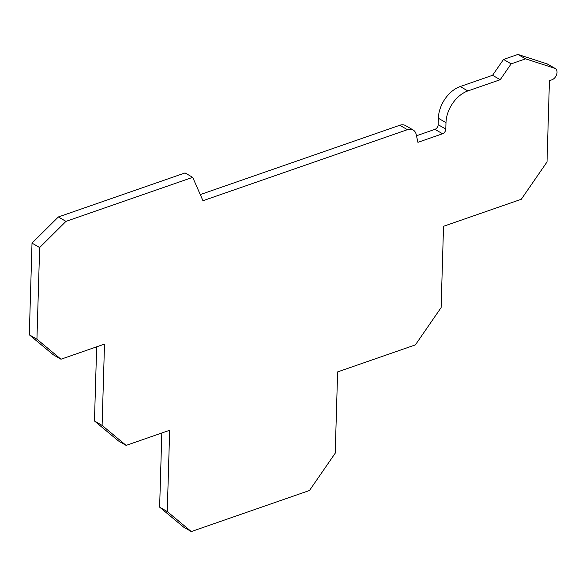 <?xml version="1.0" encoding="UTF-8"?>
<svg xmlns="http://www.w3.org/2000/svg" width="586" height="586" viewBox="0 0 586 586"><rect width="100%" height="100%" fill="white"/><g stroke="black" fill="none" stroke-linecap="round" stroke-linejoin="round"><path stroke-width="0.88" d="M191.292 531.568L309.481 490.497L335.214 453.205L337.624 371.905L415.386 344.89L441.119 307.591L443.529 226.291L521.284 199.277L547.016 161.978L549.434 80.685L551.887 79.828A6.431 4.388 120 0 0 556.7 74.349A6.431 4.388 120 0 0 555.272 68.533A6.431 4.388 120 0 0 554.693 68.269L525.569 58.849L511.146 63.859L500.21 79.711L467.862 90.947A27.337 18.649 120 0 0 445.99 122.65L438.357 118.24L438.167 124.686L445.8 129.096A4.021 2.74 -60 0 1 442.584 133.762L417.928 142.325L416.199 134.502A12.057 8.226 120 0 0 413.137 129.975A12.057 8.226 120 0 0 407.424 129.674L202.954 200.72L192.691 177.346L65.976 221.376L39.65 247.541L36.933 339.221L60.966 359.225L104.506 344.092L102.096 425.392L126.129 445.397L169.669 430.263L167.259 511.563L191.292 531.568L183.66 527.151L159.626 507.146L167.259 511.563M416.478 135.769L434.951 129.345A4.021 2.74 120 0 0 438.167 124.686M407.424 129.674L399.791 125.258A12.057 8.226 -60 0 1 405.505 125.565L413.137 129.975M399.791 125.258L200.266 194.589M192.691 177.346L185.059 172.936L58.344 216.966L32.018 243.124L39.65 247.541M36.933 339.221L29.3 334.811L32.018 243.124M29.3 334.811L53.333 354.816L60.966 359.225M96.661 346.817L94.463 420.975L118.497 440.98L126.129 445.397M161.824 432.988L159.626 507.146M511.146 63.859L503.513 59.442L517.936 54.432L547.06 63.859A6.431 4.388 -60 0 1 547.639 64.116L555.272 68.533M503.513 59.442L492.577 75.294L460.23 86.538A27.337 18.649 -60 0 0 438.357 118.24M445.99 122.65L445.8 129.096M492.577 75.294L500.21 79.711M525.569 58.849L517.936 54.432M94.463 420.975L102.096 425.392M58.344 216.966L65.976 221.376M434.951 129.345L442.584 133.762M467.862 90.947L460.23 86.538M547.06 63.859L554.693 68.269"/></g></svg>

